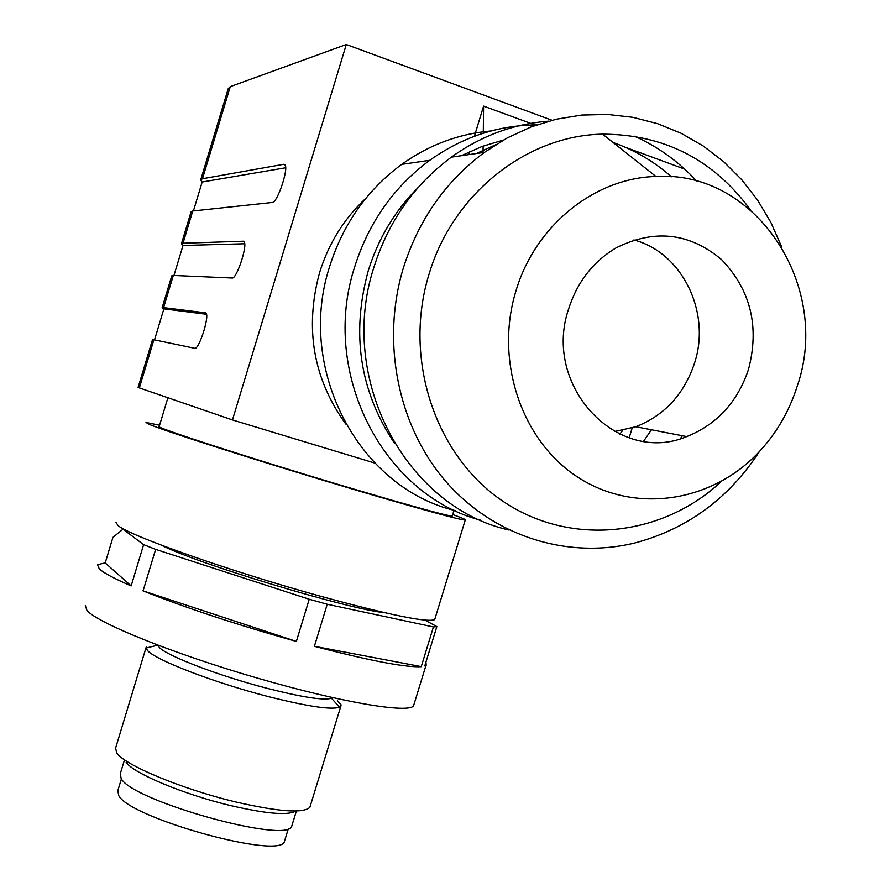 <?xml version="1.0" encoding="UTF-8"?>
<svg xmlns="http://www.w3.org/2000/svg" width="890" height="890" viewBox="0 0 890 890"><rect width="100%" height="100%" fill="white"/><g stroke="black" fill="none" stroke-linecap="round" stroke-linejoin="round"><path stroke-width="1.33" d="M452.354 515.711L452.253 516.033C449.328 516.144 430.649 511.283 396.239 501.471L347.233 487.13C252.515 459.018 151.066 426.099 159.21 426.444L167.887 397.741M159.588 425.22L146.005 422.461L148.663 424.096C161.502 430.037 262.049 462.21 351.161 488.677C420.57 509.202 458.595 519.671 465.248 520.06C466.416 519.916 463.501 518.536 456.481 515.933L452.71 514.553M85.318 605.556L86.986 610.484C97.933 623.234 173.038 653.594 256.442 677.824C339.88 702.154 407.932 713.613 413.527 705.904L414.139 703.912M115.589 748.023L116.712 752.873C124.044 764.91 181.927 789.13 235.272 801.846C278.281 811.747 303.123 813.594 309.798 807.397L310.399 805.606M126.135 762.285C132.866 773.121 183.696 794.436 230.532 805.561C266.455 813.861 288.215 815.685 295.836 811.024M131.164 585.898L105.209 562.925L112.93 537.36L122.998 529.205L143.624 544.647L131.153 585.887M105.053 562.88L97.455 564.75L99.346 568.966C103.718 572.971 114.287 578.611 131.041 585.876M421.304 666.621L314.393 646.296L327.231 604.254L433.43 626.949L436.845 626.605L424.997 620.141M314.448 646.329C370.396 660.87 406.062 667.645 421.437 666.666M424.93 665.976L426.188 665.253L425.932 662.16M552.011 120.25L346.288 44.5L230.276 86.63L202.475 178.745L200.695 179.936L202.163 182.016L285.657 167.776M202.475 178.745L283.954 164.249L285.267 165.217C288.215 170.769 277.046 202.998 272.385 202.464L192.741 211.008L191.038 211.931L181.482 243.626M337.377 700.641L341.026 704.735L340.948 706.093L339.579 707.227C331.091 710.02 307.05 706.393 267.434 696.358C214.29 682.674 155.794 660.146 147.673 650.69L146.027 648.042L146.249 646.908M424.775 665.92L436.845 626.605M433.43 626.949L421.259 666.621M296.37 641.412L309.231 599.248L327.231 604.254M142.956 590.838C185.565 607.814 236.729 624.691 296.459 641.456M296.437 641.434L143.079 590.86L155.639 549.375L143.624 544.647M161.435 545.17C194.665 562.847 348.135 609.205 384.992 612.765M309.231 599.248L155.639 549.375M157.853 645.172L159.41 647.519C167.008 655.941 219.307 675.944 266.744 688.226C302.144 697.248 323.726 700.597 331.503 698.261L332.504 697.627M284.867 840.015L284.399 841.54C280.528 859.829 129.451 818.099 118.693 795.482L117.836 790.609L121.396 778.884M115.889 522.174L118.014 525.556C129.562 535.747 229.03 570.902 318.509 595.677C388.251 614.734 426.966 622.722 434.676 619.64L435.054 618.439M124.5 759.815L120.272 773.788L121.185 778.594C132.354 801.1 288.004 844.298 291.742 826.209L292.198 824.696M614.489 431.55L635.816 426.744C664.541 415.363 684.11 394.203 694.489 363.242C711.321 312.702 682.508 252.66 633.869 239.955M202.163 182.016L193.43 210.93M192.741 211.008L183.017 243.237L243.304 241.212L244.338 242.058C247.275 247.197 236.417 279.249 232.179 278.003L173.305 275.444L163.593 307.617L205.49 312.824L206.28 313.536C209.183 318.309 198.615 350.171 194.765 348.301L153.892 339.757L139.363 387.918L232.457 419.947L374.768 463.056M139.363 387.918L138.095 387.417L152.513 339.646L153.892 339.757M629.152 437.847L632.212 427.968M346.288 44.5L232.457 419.947M163.593 307.617L162.125 307.762L163.882 308.852L206.502 314.281M163.882 308.852L154.515 339.891M173.305 275.444L171.759 275.844L162.169 307.617M183.017 243.237L181.393 243.905L183.006 245.484L244.694 243.749M183.006 245.484L173.962 275.466M230.276 86.63L228.263 88.577L200.817 179.524M684.699 169.122L624.836 147.072M365.901 198.248C344.096 218.584 328.666 243.359 319.588 272.562C304.491 328.343 313.224 378.84 345.787 424.029M468.774 154.626L469.697 151.623M474.381 136.281L483.593 106.11L534.934 124.923M483.059 152.557L483.125 146.071M483.281 133.222L483.593 106.11M619.729 434.164L622.744 430.371M491.035 130.964C458.795 133.734 429.024 144.87 401.713 164.361C367.08 189.97 343.039 224.08 329.589 266.689C295.88 370.029 359.593 488.154 455.235 510.604M643.615 441.206L651.469 429.77M536.625 124.912C498.122 125.223 462.511 137.016 429.77 160.289C393.714 187.011 368.66 222.611 354.609 267.089C319.966 373.411 383.546 494.996 480.811 520.261M417.877 187.79C394.782 210.952 378.25 238.576 368.293 270.66C351.027 333.683 359.782 391.244 394.548 443.342M680.394 438.648L682.374 435.744M548.629 121.162C513.586 123.832 481.156 135.825 451.364 157.152C414.228 184.731 388.396 221.477 373.867 267.401C337.232 379.485 406.307 507.122 509.047 530.039M781.509 246.508L770.929 222.533L757.613 200.15L741.737 179.713L723.514 161.546L703.211 145.982L681.106 133.266L657.532 123.654L632.868 117.324L607.481 114.432L581.782 115.055L556.194 119.227L531.163 126.903L507.111 138.006L484.449 152.357C445.656 181.237 418.634 219.741 403.393 267.89C380.775 342.339 398.153 426.432 445.868 481.512C493.783 536.514 567.653 559.398 634.715 543C686.991 529.172 728.565 498.689 759.437 451.541M721.479 481.357C662.171 536.937 570.746 546.916 503.284 501.482C435.722 456.414 402.77 359.616 428.958 274.476C452.554 194.098 526.546 135.358 602.608 134.156C664.04 134.346 713.279 159.51 750.315 209.662M516 290.741C535.213 225.682 594.609 177.878 655.963 176.487C756.567 170.023 831.705 286.858 797.318 385.871C789.119 411.848 775.835 434.42 757.479 453.589C710.287 502.661 634.414 513.819 578.177 477.418C521.829 441.362 494.228 361.151 516 290.741M748.512 369.361C759.648 326.652 750.704 290.107 721.701 259.724C689.594 232.724 654.406 228.763 616.147 247.854C593.23 261.526 577.432 281.763 568.732 308.574C541.888 386.204 617.983 465.848 686.702 436.589C716.906 424.508 737.51 402.102 748.512 369.361M614.612 143.045L612.543 142.033M503.473 140.03L482.069 146.461L461.465 155.683M671.438 176.798C654.161 161.535 634.726 150.11 613.154 142.522M495.53 144.814L476.406 153.525M696.803 181.215C679.026 161.858 658.277 146.861 634.581 136.226M284.9 164.583L283.954 164.249M243.882 241.401L243.304 241.212M454.022 510.282L452.253 516.033M115.678 747.856L146.005 647.731M413.527 705.904L425.954 665.453M331.503 698.261L339.579 707.227M434.676 619.64L465.248 520.06M291.742 826.209L296.392 811.001M288.371 828.557L284.399 841.54M655.963 176.487L602.608 134.156M401.713 164.361L429.77 160.289M635.816 426.744L686.702 436.589M309.898 807.241L340.759 706.382M451.364 157.152L484.449 152.357M157.83 645.172L146.027 648.042"/></g></svg>
